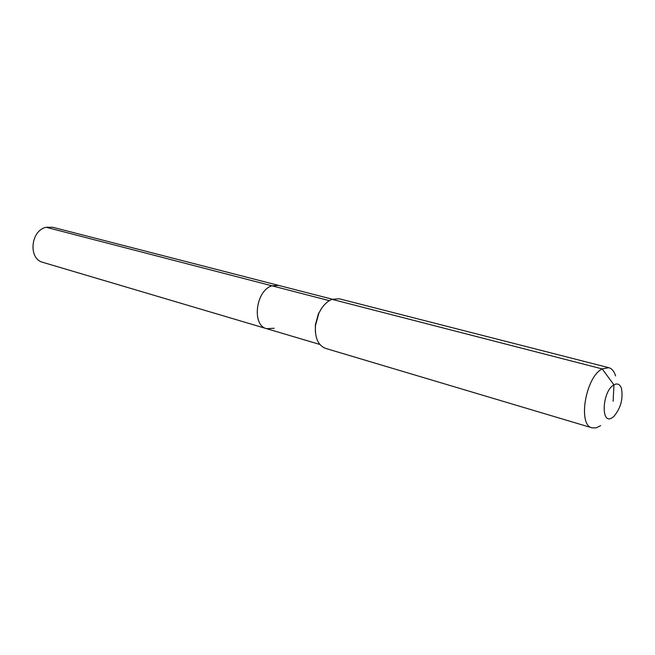 <?xml version="1.0" encoding="UTF-8"?>
<svg xmlns="http://www.w3.org/2000/svg" width="655" height="655" viewBox="0 0 655 655"><rect width="100%" height="100%" fill="white"/><g stroke="black" fill="none" stroke-linecap="round" stroke-linejoin="round"><path stroke-width="0.98" d="M274.158 328.253L266.691 328.695L42.919 262.377C28.034 258.995 30.572 230.388 46.137 227.285L52.646 227.244L278.67 285.416L271.972 285.809L278.67 285.416L332.314 299.22M319.804 344.44L266.691 328.695C251.52 325.502 255.728 290.411 271.972 285.809L46.137 227.285M600.635 425.627L596.246 427.862L592.12 427.862L325.519 348.37C318.019 345.357 314.687 337.693 315.505 325.371L318.829 313.368C322.227 306.229 326.624 301.554 332.003 299.335L339.241 298.786L608.782 367.692C611.901 368.569 614.177 371.303 615.602 375.888M592.12 427.862C577.464 425.398 585.595 376.862 602.174 368.912L608.782 367.692M613.137 401.286L613.948 384.821C617.509 382.954 620.031 384.223 621.529 388.636C623.224 399.091 620.662 408.36 613.833 416.449L612.335 417.603C600.488 425.971 602.051 391.141 613.948 384.821L602.174 368.912L332.003 299.335M315.374 332.044L315.374 324.782L318.42 313.802L322.145 307.58M266.691 328.695C251.52 325.502 255.728 290.411 271.972 285.809L329.309 300.67M315.374 324.782L315.505 325.371M318.42 313.802L318.829 313.368"/></g></svg>
